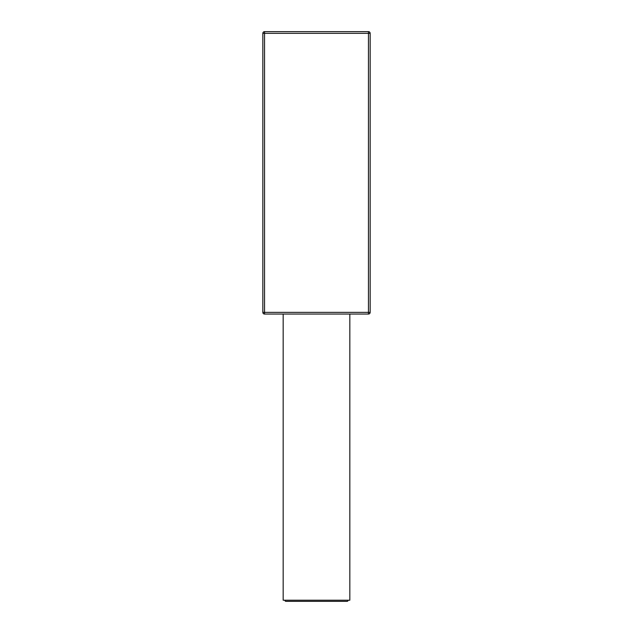 <?xml version="1.0" encoding="UTF-8"?>
<svg xmlns="http://www.w3.org/2000/svg" width="633" height="633" viewBox="0 0 633 633"><rect width="100%" height="100%" fill="white"/><g stroke="black" fill="none" stroke-linecap="round" stroke-linejoin="round"><path stroke-width="0.95" d="M349.827 314.055L349.827 600.219L283.173 600.219L283.173 314.055M370.155 33.343A1.693 1.693 0 0 0 368.461 31.65L368.461 33.343L370.155 33.343L370.155 312.362A1.693 1.693 0 0 1 368.461 314.055A1.693 1.693 0 0 0 370.155 312.362L368.461 312.362L368.461 314.055L264.539 314.055L264.539 312.362L262.845 312.362A1.693 1.693 0 0 0 264.539 314.055M262.845 312.362L262.845 33.343L264.539 33.343L264.539 31.65A1.693 1.693 0 0 0 262.845 33.343M368.461 31.65L264.539 31.65M284.874 600.219A1.131 1.131 -90 0 0 285.997 601.35L347.003 601.35A1.131 1.131 90 0 0 348.126 600.219M368.461 312.362L264.539 312.362L264.539 33.343L368.461 33.343L368.461 312.362"/></g></svg>
